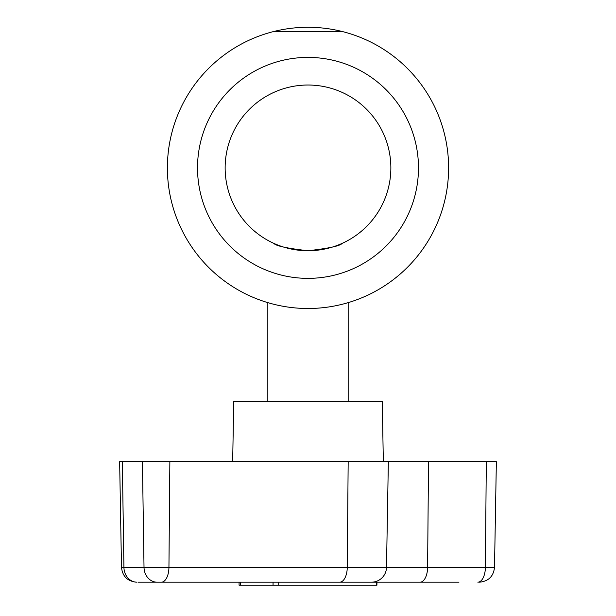 <?xml version="1.0" encoding="UTF-8"?>
<svg xmlns="http://www.w3.org/2000/svg" width="616" height="616" viewBox="0 0 616 616"><rect width="100%" height="100%" fill="white"/><g stroke="black" fill="none" stroke-linecap="round" stroke-linejoin="round"><path stroke-width="0.92" d="M308 250.743C328.79 248.379 340.171 245.923 342.15 243.382C340.14 245.93 328.752 248.387 308 250.743C287.218 248.379 275.829 245.923 273.851 243.382C275.837 245.93 287.225 248.379 308 250.743A82.86 82.86 0 0 0 390.86 167.883A82.86 82.86 0 0 0 308 85.023A82.86 82.86 0 0 0 225.14 167.883A82.86 82.86 0 0 0 308 250.743M343.15 31.739L272.85 31.739L343.15 31.739M167.39 167.883A140.61 140.61 0 0 0 308 308.5A140.61 140.61 0 0 0 448.61 167.883A140.61 140.61 0 0 0 308 27.273A140.61 140.61 0 0 0 167.39 167.883M197.52 167.883A110.48 110.48 0 0 0 308 278.363A110.48 110.48 0 0 0 418.48 167.883A110.48 110.48 0 0 0 308 57.404A110.48 110.48 0 0 0 197.52 167.883M454.593 582.189L376.93 582.189L376.93 585.2L239.07 585.2L239.07 582.189L240.355 582.189L240.355 585.2M277.177 582.189L273.05 582.189L273.05 585.2M232.671 461.661L233.726 401.401L382.274 401.401L383.329 461.661M458.935 582.189L138.146 582.189M376.384 585.2L376.384 582.189L278.193 582.189L278.193 585.2M122.338 461.661L119.643 461.661L121.491 567.382L123.931 567.382L122.338 461.661L496.357 461.661L494.509 567.382C493.493 576.399 488.473 581.327 479.448 582.189M371.44 582.189A15.069 15.069 0 0 0 386.502 567.382L388.35 461.661M136.983 582.189A15.069 13.044 -90 0 1 123.931 567.382L485.385 567.382L486.309 461.661M477.854 582.189A15.069 7.531 90 0 0 485.385 567.382L494.509 567.382M420.073 582.189A15.069 7.531 90 0 0 427.604 567.382L428.52 461.661M339.724 582.189A15.069 7.531 -90 0 0 347.255 567.382L348.171 461.661M161.407 582.189A15.069 7.531 -90 0 0 168.938 567.382L169.862 461.661M157.065 582.189A15.069 13.044 -90 0 1 144.021 567.382L142.427 461.661M348.171 302.633L348.171 401.401M121.491 567.382C122.507 576.399 127.527 581.327 136.552 582.189M267.829 302.633L267.829 401.401"/></g></svg>
